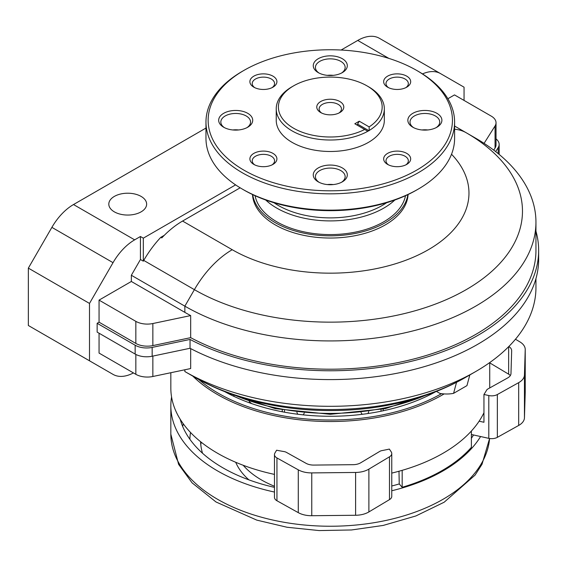 <?xml version="1.0" encoding="UTF-8"?>
<svg xmlns="http://www.w3.org/2000/svg" width="567" height="567" viewBox="0 0 567 567"><rect width="100%" height="100%" fill="white"/><g stroke="black" fill="none" stroke-linecap="round" stroke-linejoin="round"><path stroke-width="0.85" d="M386.602 202.724A73.512 42.44 180 0 1 273.974 202.724M394.83 200.016A75.673 43.687 180 0 1 265.739 200.016M405.49 195.714A75.673 43.687 180 0 1 330.285 234.582A75.673 43.687 180 0 1 255.079 195.714M407.85 194.623A77.835 44.935 180 0 1 330.285 235.829A77.835 44.935 180 0 1 252.719 194.623M408.077 194.516A77.835 44.935 180 0 1 330.285 238.034A77.835 44.935 180 0 1 252.492 194.516M164.317 235.298L160.787 237.332L161.786 237.906A75.673 43.687 -60 0 1 182.574 221.052L240.153 187.805M235.596 184.877L143.309 238.161L143.309 261.174L143.742 260.416L194.389 289.652L184.856 306.159L184.856 312.367A205.665 118.737 0 0 0 190.668 315.585L190.668 337.656A205.665 118.737 180 0 0 412.691 359.258A205.665 118.737 180 0 0 535.95 250.472L535.95 222.193A205.665 118.737 180 0 1 408.991 331.893A205.665 118.737 180 0 1 184.856 306.159L131.353 275.264L131.353 281.473L99.055 300.12L99.055 322.184L97.148 323.289L97.148 332.113L135.152 354.056A16.216 9.363 0 0 0 152.162 356.232L190.044 348.273L190.044 339.442A208.365 120.296 180 0 0 414.534 360.499A208.365 120.296 180 0 0 538.65 250.472L538.65 259.296A208.365 120.296 180 0 1 414.534 369.323A208.365 120.296 180 0 1 190.044 348.273M160.787 237.332A75.673 43.687 120 0 0 143.742 260.416M143.309 261.174L140.439 259.516L131.353 275.264M475.713 371.534L466.187 377.034A192.192 110.962 180 0 1 194.389 377.034L184.856 371.534A205.665 118.737 180 0 0 475.713 371.534A205.665 118.737 180 0 0 535.95 287.575L535.95 278.61M484.083 143.366L495.055 125.966A16.216 9.363 0 0 0 496.033 122.763A16.216 9.363 0 0 0 491.284 116.143L454.5 94.909L447.866 98.736M464.054 100.423L464.054 87.183L440.524 73.597A43.241 24.962 120 0 0 422.493 73.908M99.055 333.219L99.055 353.078L135.839 374.312A16.216 9.363 0 0 0 152.856 376.495L190.668 368.55L190.668 348.592M143.309 238.161L140.439 236.503L140.439 259.516M140.439 236.503L134.655 239.848A43.241 24.962 120 0 0 113.031 262.67L89.501 303.43L89.501 360.803L113.031 374.383A43.241 24.962 120 0 0 133.429 372.923M454.599 126.044L466.187 132.735A75.673 43.687 120 0 0 466.18 132.735L475.713 138.235A205.665 118.737 180 0 1 535.95 222.193M436.349 391.365L439.914 393.427A87.835 50.711 -120 0 0 453.579 393.356L466.953 385.631L469.823 374.936M535.95 231.159A208.365 120.296 180 0 1 538.65 250.472M99.055 322.184L135.839 343.425A16.216 9.363 0 0 0 152.856 345.601L190.668 337.656M97.148 323.289L135.152 345.225A16.216 9.363 0 0 0 152.162 347.408L190.044 339.442M495.671 151.616L498.18 147.633A16.216 9.363 0 0 0 499.158 144.429A16.216 9.363 0 0 0 496.033 138.901M493.737 150.127L495.055 148.03A16.216 9.363 0 0 0 496.033 144.826L496.033 122.763M499.052 154.337A16.216 9.363 0 0 0 499.158 153.253L499.158 144.429M453.579 393.356L456.548 382.264M184.856 312.367L131.353 281.473M99.055 300.12L135.839 321.354A16.216 9.363 0 0 0 152.856 323.53L190.668 315.585M440.524 73.597L379.373 38.294A43.241 24.962 120 0 0 357.749 40.434L341.121 50.031M205.97 128.064L73.504 204.545A43.241 24.962 120 0 0 51.88 227.367L28.35 268.12L89.501 303.43M114.343 211.852A18.917 10.922 0 0 0 135.066 214.198A18.917 10.922 0 0 0 146.64 204A18.917 10.922 0 0 0 127.724 193.212A18.917 10.922 0 0 0 108.807 204A18.917 10.922 0 0 0 114.343 211.852M28.35 268.12L28.35 325.493L89.501 360.803M113.031 374.383L51.88 339.08A43.241 24.962 120 0 0 51.966 339.13M233.852 395.617A97.29 56.168 0 0 0 234.051 396.425M431.381 393.505L432.082 393.661M249.189 401.542A97.29 56.168 0 0 0 251.691 403.619M356.501 124.747A1.084 0.624 120 0 0 357.579 124.123L359.265 121.203L354.807 123.769L364.68 129.467A51.888 29.959 180 0 1 292.494 127.568A51.888 29.959 180 0 1 293.593 85.858A51.888 29.959 180 0 1 366.977 85.858A51.888 29.959 180 0 1 369.138 126.895L369.195 130.467L367.799 131.268A54.049 31.206 180 0 1 309.143 137.526A54.049 31.206 180 0 1 276.235 108.807A54.049 31.206 180 0 1 292.062 86.737L293.593 85.858M359.265 121.203L369.138 126.895M339.839 101.521A13.516 7.803 180 0 1 339.839 112.557A13.516 7.803 180 0 1 320.731 112.557A13.516 7.803 180 0 1 320.731 101.521A13.516 7.803 180 0 1 339.839 101.521M366.977 85.858L368.507 86.737A54.049 31.206 180 0 1 384.334 108.807A54.049 31.206 180 0 1 369.195 130.467M367.799 131.268L364.68 129.467M384.334 108.807L384.334 120.282A54.049 31.206 180 0 1 330.285 151.488A54.049 31.206 180 0 1 276.235 120.282L276.235 108.807M418.191 71.293L416.66 70.414A122.153 70.528 180 0 1 416.66 170.15A122.153 70.528 180 0 1 243.909 170.15A122.153 70.528 180 0 1 243.909 70.414A122.153 70.528 180 0 1 416.66 70.414L418.191 71.293A124.315 71.775 180 0 1 454.599 122.047A124.315 71.775 180 0 1 330.285 193.822A124.315 71.775 180 0 1 205.97 122.047A124.315 71.775 180 0 1 242.378 71.293L243.909 70.414M406.723 153.381A13.516 7.803 180 0 1 406.723 164.409A13.516 7.803 180 0 1 387.615 164.409A13.516 7.803 180 0 1 387.615 153.381A13.516 7.803 180 0 1 406.723 153.381M247.736 113.329A17.024 9.83 180 0 1 247.736 127.228A17.024 9.83 180 0 1 223.66 127.228A17.024 9.83 180 0 1 223.66 113.329A17.024 9.83 180 0 1 247.736 113.329M342.326 58.72A17.024 9.83 180 0 1 342.326 72.619A17.024 9.83 180 0 1 318.243 72.619A17.024 9.83 180 0 1 318.243 58.72A17.024 9.83 180 0 1 342.326 58.72M436.916 113.329A17.024 9.83 180 0 1 436.916 127.228A17.024 9.83 180 0 1 412.833 127.228A17.024 9.83 180 0 1 412.833 113.329A17.024 9.83 180 0 1 436.916 113.329M342.326 167.938A17.024 9.83 180 0 1 342.326 181.844A17.024 9.83 180 0 1 318.243 181.844A17.024 9.83 180 0 1 318.243 167.938A17.024 9.83 180 0 1 342.326 167.938M272.954 153.381A13.516 7.803 180 0 1 272.954 164.409A13.516 7.803 180 0 1 253.846 164.409A13.516 7.803 180 0 1 253.846 153.381A13.516 7.803 180 0 1 272.954 153.381M272.954 76.148A13.516 7.803 180 0 1 272.954 87.183A13.516 7.803 180 0 1 253.846 87.183A13.516 7.803 180 0 1 253.846 76.148A13.516 7.803 180 0 1 272.954 76.148M406.723 76.148A13.516 7.803 180 0 1 406.723 87.183A13.516 7.803 180 0 1 387.615 87.183A13.516 7.803 180 0 1 387.615 76.148A13.516 7.803 180 0 1 406.723 76.148M454.599 122.047L454.599 138.376A124.315 71.775 180 0 1 418.191 189.123A124.315 71.775 180 0 1 242.378 189.123A124.315 71.775 180 0 1 205.97 138.376L205.97 122.047M418.191 189.123L416.66 190.009A122.153 70.528 180 0 1 243.909 190.009L242.378 189.123M321.638 113.031A11.17 6.45 180 0 1 319.115 108.949A11.17 6.45 180 0 1 326.011 102.988A11.17 6.45 180 0 1 338.187 104.392A11.17 6.45 180 0 1 341.454 108.949A11.17 6.45 180 0 1 338.931 113.031M388.523 164.891A11.17 6.45 180 0 1 385.999 160.808A11.17 6.45 180 0 1 392.896 154.848A11.17 6.45 180 0 1 405.072 156.244A11.17 6.45 180 0 1 408.339 160.808A11.17 6.45 180 0 1 405.816 164.891M388.523 87.658A11.17 6.45 180 0 1 385.999 83.576A11.17 6.45 180 0 1 392.896 77.615A11.17 6.45 180 0 1 405.072 79.011A11.17 6.45 180 0 1 408.339 83.576A11.17 6.45 180 0 1 405.816 87.658M254.753 87.658A11.17 6.45 180 0 1 252.23 83.576A11.17 6.45 180 0 1 259.126 77.615A11.17 6.45 180 0 1 271.302 79.011A11.17 6.45 180 0 1 274.57 83.576A11.17 6.45 180 0 1 272.047 87.658M254.753 164.891A11.17 6.45 180 0 1 252.23 160.808A11.17 6.45 180 0 1 259.126 154.848A11.17 6.45 180 0 1 271.302 156.244A11.17 6.45 180 0 1 274.57 160.808A11.17 6.45 180 0 1 272.047 164.891M319.065 182.283A14.862 8.583 180 0 1 315.422 176.656A14.862 8.583 180 0 1 324.593 168.725A14.862 8.583 180 0 1 340.795 170.589A14.862 8.583 180 0 1 345.147 176.656A14.862 8.583 180 0 1 341.511 182.283M327.343 184.573A14.862 8.583 180 0 1 333.226 184.573M413.648 127.674A14.862 8.583 180 0 1 410.012 122.047A14.862 8.583 180 0 1 419.183 114.116A14.862 8.583 180 0 1 435.385 115.98A14.862 8.583 180 0 1 439.737 122.047A14.862 8.583 180 0 1 436.094 127.674M421.933 129.963A14.862 8.583 180 0 1 427.816 129.963M319.065 73.058A14.862 8.583 180 0 1 315.422 67.438A14.862 8.583 180 0 1 324.593 59.507A14.862 8.583 180 0 1 340.795 61.364A14.862 8.583 180 0 1 345.147 67.438A14.862 8.583 180 0 1 341.511 73.058M327.343 75.354A14.862 8.583 180 0 1 333.226 75.354M224.475 127.674A14.862 8.583 180 0 1 220.832 122.047A14.862 8.583 180 0 1 230.011 114.116A14.862 8.583 180 0 1 246.206 115.98A14.862 8.583 180 0 1 250.557 122.047A14.862 8.583 180 0 1 246.921 127.674M232.753 129.963A14.862 8.583 180 0 1 238.636 129.963M189.888 439.269A140.403 81.06 180 0 1 190.526 432.479M243.193 465.273A97.29 56.168 0 0 0 274.471 486.252M200.59 441.714A129.723 74.894 0 0 0 202.532 453.246M235.723 462.289A97.29 56.168 0 0 0 248.913 479.859M201.356 442.331A16.216 9.363 0 0 0 200.846 444.117A129.723 74.894 0 0 0 200.789 444.656M180.193 419.233A151.885 87.687 0 0 0 274.471 487.372M391.762 485.997A151.885 87.687 0 0 0 399.239 483.949L398.991 471.234M402.18 470.334L402.18 487.287L399.239 483.949M471.39 431.033L471.39 447.328A158.37 91.436 180 0 1 402.18 487.287M471.39 438.256A151.885 87.687 0 0 0 473.53 434.967M436.271 391.393A151.885 87.687 180 0 1 224.298 391.393M441.53 393.661A158.37 91.436 180 0 1 198.677 379.443M444.145 393.916A159.447 92.06 180 0 1 192.858 376.155M483.949 412.741A159.447 92.06 180 0 1 391.762 473.105M274.471 474.395A159.447 92.06 180 0 1 170.837 388.161L170.837 372.71M480.596 436.533A159.447 92.06 180 0 1 391.762 490.753M274.471 492.05A159.447 92.06 180 0 1 170.837 405.816A159.447 92.06 180 0 1 171.567 396.992M296.888 412.266L297.703 414.229M303.217 414.867L304.288 413.074M362.178 414.321L361.023 412.578M368.741 411.592L367.955 413.534M389.359 449.078L391.223 451.878A8.108 4.678 180 0 1 391.762 453.557A8.108 4.678 180 0 1 389.486 456.811L368.883 469.129A18.917 10.922 180 0 1 355.601 472.46L311.758 472.906A18.917 10.922 180 0 1 298.285 469.845L276.951 457.945A8.108 4.678 180 0 1 274.471 454.578A8.108 4.678 180 0 1 274.917 453.054L276.611 450.212A164.855 95.178 180 0 0 284.11 451.587A5.408 3.119 180 0 1 286.349 452.338L306.067 463.331A10.808 6.244 180 0 0 313.764 465.082L353.128 464.685A10.808 6.244 180 0 0 360.718 462.778L379.755 451.396A5.408 3.119 180 0 1 381.952 450.602A164.855 95.178 180 0 0 389.359 449.078M391.762 453.557L391.762 496.366A8.108 4.678 180 0 1 389.486 499.619L368.883 511.937A18.917 10.922 180 0 1 355.601 515.268L311.758 515.715A18.917 10.922 180 0 1 298.285 512.646L276.951 500.753A8.108 4.678 180 0 1 274.471 497.387L274.471 454.578M479.115 421.196L483.949 422.266L483.949 394.469L488.804 395.546L488.804 438.355L471.39 434.492M489.732 362.88L508.642 374.177A10.808 6.244 180 0 1 510.357 375.531M515.467 339.229L519.911 341.887A18.917 10.922 180 0 1 525.226 349.47A18.917 10.922 180 0 1 525.219 349.662L524.454 374.978A18.917 10.922 180 0 1 518.685 382.64L497.344 394.54A8.108 4.678 180 0 1 488.804 395.546M525.219 392.095A18.917 10.922 180 0 1 525.226 392.279A18.917 10.922 180 0 1 525.219 392.47L524.454 417.787A18.917 10.922 180 0 1 518.685 425.448L497.344 437.348A8.108 4.678 180 0 1 488.804 438.355M508.833 346.501A10.808 6.244 180 0 1 511.675 350.711A10.808 6.244 180 0 1 511.668 350.817L510.98 373.547A10.808 6.244 180 0 1 507.685 377.927L487.967 388.919A5.408 3.119 180 0 0 486.592 390.188A164.855 95.178 180 0 1 483.949 394.469M432.805 393.285L432.153 393.137M182.574 221.052L232.222 249.714A75.673 43.687 -60 0 0 194.389 289.652A192.192 110.962 180 0 0 466.18 289.659A192.192 110.962 180 0 0 466.187 132.735L475.713 138.235L466.187 132.735A75.673 43.687 120 0 0 454.599 129.269M451.53 154.231A138.681 80.067 180 0 1 413.79 257.028A138.681 80.067 180 0 1 232.222 249.714M184.856 369.769L184.856 371.534M152.856 356.083L152.856 376.495M135.839 354.432L135.839 374.312M425.37 395.397A160.652 92.747 180 0 1 235.199 395.397M152.856 323.53L152.856 345.601M135.839 321.354L135.839 343.425M152.162 347.408L152.162 356.232M135.152 345.225L135.152 354.056M495.055 125.966L495.055 148.03M498.18 147.633L498.18 153.622M357.749 40.434L388.856 58.387M73.504 204.545L134.655 239.848M51.88 227.367L113.031 262.67M357.579 124.123L369.039 130.743M182.666 426.441A148.76 85.886 180 0 1 183.297 423.84M170.837 434.18L178.598 464.345L192.093 482.857L216.013 501.979L256.794 520.123L287.03 527.253L319.072 530.57L351.575 529.961L383.193 525.432L415.866 515.963L444.159 502.22L475.075 475.111L482.021 464.26L489.583 438.497A159.447 92.06 180 0 1 326.549 526.211A159.447 92.06 180 0 1 170.837 434.18L170.837 405.816M200.846 441.92L200.846 444.117M284.506 410.437L284.506 412.195M381.024 409.53L381.024 411.238M389.486 456.811L389.486 499.619M368.883 469.129L368.883 511.937M355.601 472.46L355.601 515.268M311.758 472.906L311.758 515.715M298.285 469.845L298.285 512.646M276.951 457.945L276.951 500.753M525.219 349.662L525.219 392.47M524.454 374.978L524.454 417.787M518.685 382.64L518.685 425.448M497.344 394.54L497.344 437.348M508.642 346.699L508.642 374.177M466.187 377.034C389.458 421.763 271.118 421.763 194.389 377.034M433.691 392.392L385.312 408.658L330.285 414.307L275.257 408.658L226.878 392.392M489.732 362.568L489.732 387.934M383.172 409.105L383.172 410.784M282.253 410.04L282.253 411.77M525.226 349.47L525.226 392.279"/></g></svg>
